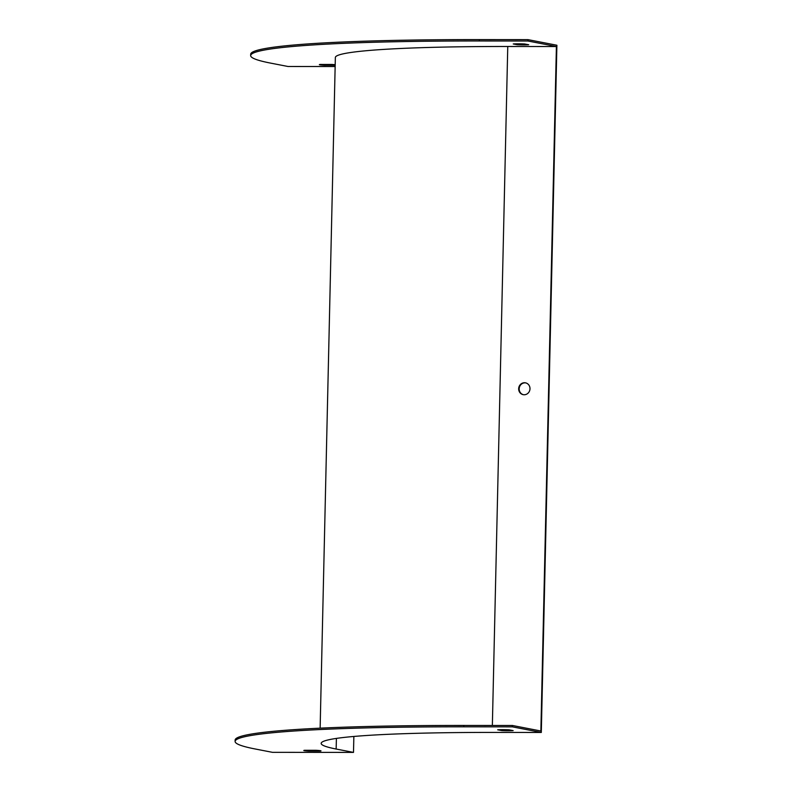 <?xml version="1.0" encoding="UTF-8"?>
<svg xmlns="http://www.w3.org/2000/svg" width="792" height="792" viewBox="0 0 792 792"><rect width="100%" height="100%" fill="white"/><g stroke="black" fill="none" stroke-linecap="round" stroke-linejoin="round"><path stroke-width="1.19" d="M353.499 752.4L336.154 749.034A258.251 15.771 1.3 0 1 321.166 743.381A258.251 15.771 1.3 0 1 492.664 732.422L541.302 732.461L512.404 726.858L463.765 726.818A344.342 21.018 -178.7 0 0 235.105 741.431A344.342 21.018 -178.7 0 0 255.093 748.965L272.428 752.331L353.499 752.4L353.856 736.461M320.136 728.175L335.353 57.499A259.637 15.85 -178.7 0 1 507.761 46.49L556.4 46.53L540.867 731.006L512.434 725.482L463.795 725.442A344.342 21.018 -178.7 0 0 235.135 740.055L235.105 741.431M316.166 750.301L304.593 750.291A8.613 0.525 -178.7 0 0 303.801 750.499A8.613 0.525 -178.7 0 0 308.632 751.083L320.215 751.093A8.613 0.525 -178.7 0 0 321.007 750.885A8.613 0.525 -178.7 0 0 316.166 750.301M513.157 730.61A8.613 0.525 1.3 0 1 501.811 730.6L497.683 729.798A8.613 0.525 1.3 0 1 509.028 729.808L513.157 730.61M541.302 732.461L556.895 45.243L527.997 39.64L479.358 39.6A344.342 21.018 -178.7 0 0 250.698 54.203L250.668 55.579A344.342 21.018 -178.7 0 0 270.656 63.122L288.001 66.488L335.155 66.528M556.4 46.53L527.967 41.016L479.328 40.976A344.342 21.018 -178.7 0 0 250.668 55.579M335.194 64.726A8.613 0.525 -178.7 0 0 331.729 64.459L320.156 64.449A8.613 0.525 -178.7 0 0 319.364 64.647A8.613 0.525 -178.7 0 0 324.205 65.231L335.184 65.241M524.591 43.966L528.719 44.758A8.613 0.525 1.3 0 1 517.374 44.758L513.246 43.956A8.613 0.525 1.3 0 1 524.591 43.966M523.403 394.703A6.029 5.663 101 0 1 525.69 382.882M527.997 39.64L527.967 41.016M512.404 726.858L512.434 725.482M524.452 382.734A6.029 5.663 -79 0 0 523.166 394.663A6.029 5.663 -79 0 0 529.878 389.822A6.029 5.663 -79 0 0 524.452 382.734M324.215 64.449L324.205 65.231M308.652 750.301L308.632 751.083M517.394 43.798L517.374 44.758M501.831 729.64L501.811 730.6M336.154 749.034L336.402 738.411M463.765 726.818L463.795 725.442M507.761 46.49L492.357 725.472M479.358 39.6L479.328 40.976"/></g></svg>
